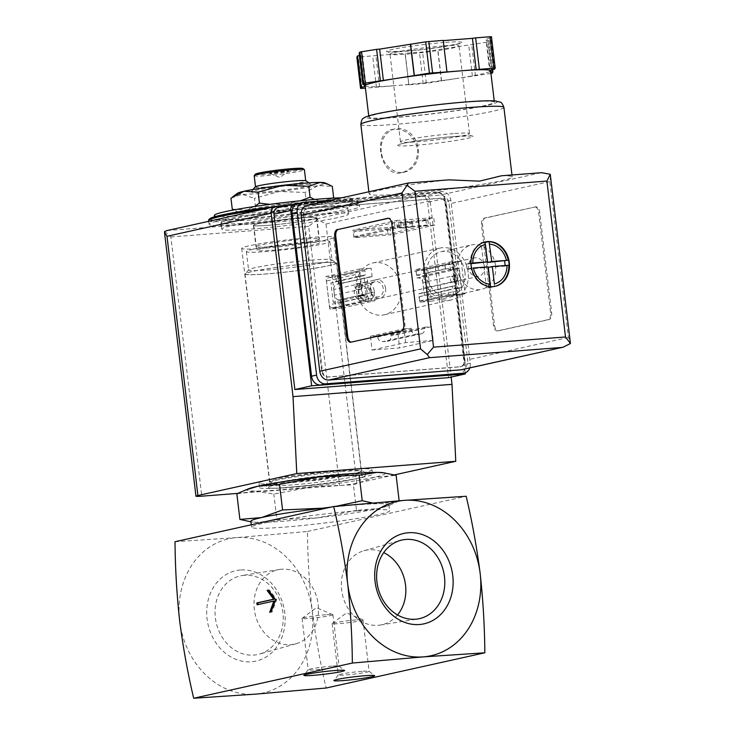 <?xml version="1.0" encoding="UTF-8"?>
<svg xmlns="http://www.w3.org/2000/svg" width="735" height="735" viewBox="0 0 735 735"><rect width="100%" height="100%" fill="white"/><g stroke="black" fill="none" stroke-linecap="round" stroke-linejoin="round"><path stroke-width="0.55" stroke-dasharray="3.67 2.76" d="M269.791 204.358L285.226 204.082A44.229 2.848 173.2 0 0 246.308 210.035L254.742 206.462M314.488 199.442L322.325 201.215A44.229 2.848 173.2 0 0 285.226 204.082L300.459 200.765M333.616 197.375L320.506 204.302A44.229 2.848 173.2 0 0 327.093 202.281A44.229 2.848 173.2 0 0 322.325 201.215L332.349 198.174M232.269 209.126L246.308 210.035A44.229 2.848 173.2 0 0 239.803 212.691A44.229 2.848 173.2 0 0 244.489 213.122L236.56 211.303L232.269 209.126M320.506 204.302L306.458 203.393L281.588 210.256A44.229 2.848 173.2 0 0 320.506 204.302M255.78 209.273L244.489 213.122A44.229 2.848 173.2 0 0 281.588 210.256L255.78 209.273L254.475 198.321L279.346 191.468L305.154 192.441L318.264 185.514L332.312 186.414M304.906 242.881A31.596 2.04 173.2 0 0 272.887 246.629A31.596 2.04 173.2 0 0 256.736 250.35A31.596 2.04 173.2 0 0 288.35 248.632A31.596 2.04 173.2 0 0 319.486 242.872A31.596 2.04 173.2 0 0 304.906 242.881M268.321 225.296A31.596 2.04 -6.8 0 1 253.75 225.305A31.596 2.04 -6.8 0 1 269.901 221.584A31.596 2.04 -6.8 0 1 301.92 217.836A31.596 2.04 -6.8 0 1 316.5 217.826A31.596 2.04 -6.8 0 1 300.349 221.557A31.596 2.04 -6.8 0 1 268.321 225.296M249.036 488.646A69.513 4.483 173.2 0 0 254.99 491.09A69.513 4.483 173.2 0 0 313.285 486.579L353.443 484.815L374.437 477.226L396.119 475.352M236.854 493.828L254.99 491.09L273.815 494.058L313.285 486.579A69.513 4.483 173.2 0 0 374.437 477.226A69.513 4.483 173.2 0 0 382.999 472.669M310.455 241.659A42.024 2.71 173.2 0 0 267.862 246.629A42.024 2.71 173.2 0 0 246.381 251.59A42.024 2.71 173.2 0 0 288.432 249.303A42.024 2.71 173.2 0 0 329.84 241.64A42.024 2.71 173.2 0 0 310.455 241.659M312.641 260.025A42.024 2.71 173.2 0 0 248.641 269.773A42.024 2.71 173.2 0 0 248.577 269.956A42.024 2.71 173.2 0 0 290.619 267.678A42.024 2.71 173.2 0 0 332.027 260.006A42.024 2.71 173.2 0 0 331.917 259.841A42.024 2.71 173.2 0 0 312.641 260.025M314.966 263.148A45.598 2.94 173.2 0 0 245.518 273.723A45.598 2.94 173.2 0 0 291.069 271.445A45.598 2.94 173.2 0 0 335.886 262.955A45.598 2.94 173.2 0 0 314.966 263.148M315.214 263.093A46.066 2.968 173.2 0 0 268.523 268.551A46.066 2.968 173.2 0 0 244.985 273.98A46.066 2.968 173.2 0 0 291.078 271.481A46.066 2.968 173.2 0 0 336.465 263.075A46.066 2.968 173.2 0 0 315.214 263.093M340.378 474.103A46.066 2.968 173.2 0 0 293.688 479.56A46.066 2.968 173.2 0 0 270.14 484.999A46.066 2.968 173.2 0 0 316.234 482.491A46.066 2.968 173.2 0 0 361.629 474.084A46.066 2.968 173.2 0 0 340.378 474.103M341.821 476.041A48.28 3.115 173.2 0 0 268.247 487.287A48.28 3.115 173.2 0 0 338.376 481.875A48.28 3.115 173.2 0 0 341.821 476.041M372.526 502.997L381.033 503.686L399.151 500.774M399.169 500.948L390.671 504.679L378.176 508.537L356.493 510.412L353.443 484.815M331.072 507.086L336.152 506.277M356.493 510.412L317.024 517.89L276.865 519.654L273.815 494.058M276.865 519.654L258.729 522.392L253.024 522.098A69.513 4.483 173.2 0 0 258.729 522.392A69.513 4.483 173.2 0 0 317.024 517.89A69.513 4.483 173.2 0 0 378.176 508.537A69.513 4.483 173.2 0 0 386.996 506.13A69.513 4.483 173.2 0 0 388.898 504.807A69.513 4.483 173.2 0 0 381.033 503.686A69.513 4.483 173.2 0 0 356.842 504.844A69.513 4.483 173.2 0 0 329.528 507.426M281.744 569.212A38.091 31.945 77.5 0 0 279.502 569.478A38.091 31.945 77.5 0 0 255.063 613.872A38.091 31.945 77.5 0 0 295.985 643.759A38.091 31.945 77.5 0 0 317.704 601.349A38.091 31.945 77.5 0 0 281.744 569.212M397.525 614.956A38.091 31.945 -102.5 0 1 380.344 625.035A38.091 31.945 -102.5 0 1 378.102 625.31A38.091 31.945 -102.5 0 1 342.142 593.173A38.091 31.945 -102.5 0 1 363.862 550.763A38.091 31.945 -102.5 0 1 383.698 552.628M244.387 575.284A40.269 33.773 77.5 0 0 242.017 575.569A40.269 33.773 77.5 0 0 216.173 622.499A40.269 33.773 77.5 0 0 259.437 654.095A40.269 33.773 77.5 0 0 282.396 609.26A40.269 33.773 77.5 0 0 244.387 575.284M240.455 570.002A46.314 38.845 77.5 0 0 215.024 641.444A46.314 38.845 77.5 0 0 282.304 636.244A46.314 38.845 77.5 0 0 240.455 570.002M175.013 541.713L236.596 537.625A78.985 66.242 77.5 0 0 179.68 621.02A78.985 66.242 77.5 0 0 255.256 694.162A78.985 66.242 77.5 0 0 312.173 610.776A78.985 66.242 77.5 0 0 236.596 537.625L307.496 531.478C307.689 557.736 309.251 584.169 312.173 610.776C315.581 637.263 320.249 663.007 326.165 688.015M307.496 531.478L466.165 496.263M357.55 510.788A69.513 4.483 173.2 0 0 287.091 519.02A69.513 4.483 173.2 0 0 251.572 527.216A69.513 4.483 173.2 0 0 321.121 523.439A69.513 4.483 173.2 0 0 389.614 510.761A69.513 4.483 173.2 0 0 357.55 510.788M250.856 521.271A69.513 4.483 173.2 0 0 253.024 522.098M214.39 215.392A69.513 4.483 173.2 0 0 283.94 211.616A69.513 4.483 173.2 0 0 352.423 198.937A69.513 4.483 173.2 0 0 341.554 197.825M320.736 202.097A69.513 4.483 173.2 0 0 250.286 210.329A69.513 4.483 173.2 0 0 214.758 218.525A69.513 4.483 173.2 0 0 284.307 214.749A69.513 4.483 173.2 0 0 352.8 202.07A69.513 4.483 173.2 0 0 320.736 202.097M324.695 206.36A75.824 4.888 173.2 0 0 247.833 215.337A75.824 4.888 173.2 0 0 209.08 224.285A75.824 4.888 173.2 0 0 284.959 220.16A75.824 4.888 173.2 0 0 359.672 206.324A75.824 4.888 173.2 0 0 324.695 206.36M318.31 207.775A63.826 4.116 173.2 0 0 253.621 215.337A63.826 4.116 173.2 0 0 221.005 222.861A63.826 4.116 173.2 0 0 284.868 219.388A63.826 4.116 173.2 0 0 347.747 207.748A63.826 4.116 173.2 0 0 318.31 207.775A63.826 4.116 173.2 0 0 253.621 215.337A63.826 4.116 173.2 0 0 221.005 222.861A63.826 4.116 173.2 0 0 284.868 219.388A63.826 4.116 173.2 0 0 347.747 207.748A63.826 4.116 173.2 0 0 318.31 207.775M319.063 214.041A63.826 4.116 173.2 0 0 254.365 221.593A63.826 4.116 173.2 0 0 221.75 229.127A63.826 4.116 173.2 0 0 285.612 225.654A63.826 4.116 173.2 0 0 348.5 214.014A63.826 4.116 173.2 0 0 319.063 214.041A63.826 4.116 173.2 0 0 254.365 221.593A63.826 4.116 173.2 0 0 221.75 229.127A63.826 4.116 173.2 0 0 285.612 225.654A63.826 4.116 173.2 0 0 348.5 214.014A63.826 4.116 173.2 0 0 319.063 214.041M306.458 203.393L305.154 192.441M230.955 198.174L242.247 194.334L254.475 198.321M284.261 170.979A9.482 0.616 173.2 0 0 274.66 172.109A9.482 0.616 173.2 0 0 269.818 173.221A9.482 0.616 173.2 0 0 269.883 173.285A9.482 0.616 173.2 0 0 274.183 173.221A9.482 0.616 173.2 0 0 288.589 171.053A9.482 0.616 173.2 0 0 288.635 170.979A9.482 0.616 173.2 0 0 284.261 170.979M284.188 170.355A9.482 0.616 173.2 0 0 274.587 171.475A9.482 0.616 173.2 0 0 269.736 172.596A9.482 0.616 173.2 0 0 279.226 172.082A9.482 0.616 173.2 0 0 288.561 170.355A9.482 0.616 173.2 0 0 284.188 170.355M255.348 174.213A24.016 1.553 173.2 0 0 279.337 173.01A24.016 1.553 173.2 0 0 302.93 168.535M254.2 175.72A25.275 1.626 173.2 0 0 279.493 174.342A25.275 1.626 173.2 0 0 304.4 169.73M294.083 181.012A25.275 1.626 173.2 0 0 268.468 184.007A25.275 1.626 173.2 0 0 255.55 186.993A25.275 1.626 173.2 0 0 280.834 185.615A25.275 1.626 173.2 0 0 305.742 181.003A25.275 1.626 173.2 0 0 294.083 181.012M255.082 186.938A25.78 1.663 173.2 0 0 280.844 185.652A25.78 1.663 173.2 0 0 306.183 180.847M297.225 184.816A30.209 1.948 173.2 0 0 251.223 191.826A30.209 1.948 173.2 0 0 281.395 190.319A30.209 1.948 173.2 0 0 311.08 184.687A30.209 1.948 173.2 0 0 297.225 184.816M237.488 193.268A44.229 2.848 173.2 0 0 242.247 194.334A44.229 2.848 173.2 0 0 279.346 191.468A44.229 2.848 173.2 0 0 318.264 185.514A44.229 2.848 173.2 0 0 324.778 182.859M257.075 604.804L274.927 601M269.69 612.292L272.097 611.915L276.663 599.65L269.479 589.994L268.523 590.205M271.031 611.989L272.097 611.915M275.607 599.732L276.663 599.65M268.422 590.076L269.479 589.994M355.832 619.945A15.536 1.001 173.2 0 0 332.229 623.491A15.536 1.001 173.2 0 0 332.137 623.62A15.536 1.001 173.2 0 0 347.683 622.775A15.536 1.001 173.2 0 0 362.998 619.936A15.536 1.001 173.2 0 0 362.888 619.835A15.536 1.001 173.2 0 0 355.832 619.945M361.96 671.34A15.536 1.001 173.2 0 0 338.293 674.95A15.536 1.001 173.2 0 0 338.275 675.015A15.536 1.001 173.2 0 0 353.811 674.17A15.536 1.001 173.2 0 0 369.126 671.34A15.536 1.001 173.2 0 0 369.08 671.275A15.536 1.001 173.2 0 0 361.96 671.34M325.761 614.736A15.536 1.001 173.2 0 0 302.159 618.282A15.536 1.001 173.2 0 0 302.076 618.411A15.536 1.001 173.2 0 0 317.621 617.565A15.536 1.001 173.2 0 0 332.927 614.726A15.536 1.001 173.2 0 0 332.817 614.625A15.536 1.001 173.2 0 0 325.761 614.736M331.889 666.13A15.536 1.001 173.2 0 0 308.231 669.741A15.536 1.001 173.2 0 0 308.204 669.805A15.536 1.001 173.2 0 0 323.749 668.96A15.536 1.001 173.2 0 0 339.055 666.13A15.536 1.001 173.2 0 0 339.019 666.066A15.536 1.001 173.2 0 0 331.889 666.13M455.02 268.597L459.256 268.275L461.562 287.578L457.326 287.909L455.02 268.597L422.092 275.91L416.387 275.156L415.891 270.967L423.038 270.416A3.16 2.646 -102.5 0 1 426.07 273.337L428.9 297.133A3.16 2.646 -102.5 0 1 426.934 300.422A3.16 2.646 -102.5 0 1 426.631 300.468L419.474 301.019L418.968 296.765L424.398 295.213L422.092 275.91M359.626 275.974L363.871 275.643L366.177 294.956L361.932 295.277L359.626 275.974L355.758 276.829L359.994 276.507L365.424 274.899L364.918 270.7L335.867 277.15L336.364 281.34L330.943 282.947L333.249 302.26L338.945 302.949L339.451 307.202L332.293 307.754A3.16 2.646 -102.5 0 1 329.271 304.832L326.441 281.036A3.16 2.646 -102.5 0 1 328.398 277.747A3.16 2.646 -102.5 0 1 328.71 277.701L335.867 277.15M385.618 288.469A9.482 7.947 77.5 0 0 372.728 281.257A9.482 7.947 77.5 0 0 374.666 297.528A9.482 7.947 77.5 0 0 385.618 288.469M297.583 203.641L438.382 192.763A6.321 5.301 -102.5 0 1 444.436 198.615L465.209 372.829M353.958 231.516L394.447 222.53L427.834 219.949L387.345 228.934L353.958 231.516L354.555 236.523L395.044 227.538L428.431 224.965L387.942 233.941L354.555 236.523M387.345 228.934L387.942 233.941M286.926 205.635L424.086 195.032A6.321 5.301 -102.5 0 1 430.131 200.885L451.143 377.092M167.167 230.542L316.574 218.892L325.982 224L356.888 483.226L394.456 474.893M237.736 493.405L339.57 485.532A12.642 0.818 -6.8 0 0 356.888 483.226M317.437 219.59L308.654 226.306L339.57 485.532M164.668 231.396L170.869 236.955L201.785 496.18M284.041 481.544A56.871 3.666 173.2 0 0 259.565 487.525A56.871 3.666 173.2 0 0 316.473 484.438A56.871 3.666 173.2 0 0 372.507 474.057A56.871 3.666 173.2 0 0 347.306 474.001M277.876 207.637A6.321 5.301 -102.5 0 1 278.501 207.546L421.587 196.493A6.321 5.301 -102.5 0 1 427.632 202.345L448.543 377.661M427.834 219.949L428.431 224.965M425.914 219.783L426.511 224.791M394.447 222.53L395.044 227.538M400.731 221.731L401.328 226.738M399.675 222.971L411.94 221.75L405.343 222.971L399.675 222.971M400.272 227.979L412.537 226.757L405.94 227.979L400.272 227.979M454.625 279.144A2.848 1.534 85.6 0 1 455.921 275.974A2.848 1.534 85.6 0 1 457.666 278.694A2.848 1.534 85.6 0 1 456.352 281.652A2.848 1.534 85.6 0 1 454.625 279.144M455.682 294.018A3.16 2.646 -102.5 0 0 455.994 293.972A3.16 2.646 -102.5 0 0 457.96 290.683L457.685 288.442L453.449 288.772L448.019 290.316L448.525 294.57L455.682 294.018L426.631 300.468M459.256 268.275L455.388 269.129L455.121 266.888L426.07 273.337M461.562 287.578L457.685 288.442M448.525 294.57L419.474 301.019M448.019 290.316L418.968 296.765M457.326 287.909L424.398 295.213M453.412 278.804A2.848 1.534 -94.4 0 0 451.676 276.305A2.848 1.534 -94.4 0 0 450.39 279.475A2.848 1.534 -94.4 0 0 452.117 281.974A2.848 1.534 -94.4 0 0 453.412 278.804M455.121 266.888A3.16 2.646 -102.5 0 0 452.098 263.966L444.941 264.517L445.438 268.716L451.143 269.46L455.388 269.129M445.438 268.716L416.387 275.156M444.941 264.517L415.891 270.967M365.424 274.899L336.364 281.34M363.871 275.643L330.943 282.947M359.231 286.521A2.848 1.534 85.6 0 1 360.527 283.352A2.848 1.534 85.6 0 1 362.281 286.062A2.848 1.534 85.6 0 1 360.968 289.02A2.848 1.534 85.6 0 1 359.231 286.521M366.177 294.956L333.249 302.26M358.331 298.382A3.16 2.646 -102.5 0 0 361.354 301.313L368.501 300.753L367.996 296.499L362.3 295.81L358.055 296.141L358.331 298.382L329.271 304.832M367.996 296.499L338.945 302.949M368.501 300.753L339.451 307.202M358.019 286.172A2.848 1.534 -94.4 0 0 356.291 283.673A2.848 1.534 -94.4 0 0 354.996 286.843A2.848 1.534 -94.4 0 0 356.723 289.351A2.848 1.534 -94.4 0 0 358.019 286.172M364.918 270.7L357.77 271.252A3.16 2.646 -102.5 0 0 357.458 271.298A3.16 2.646 -102.5 0 0 355.492 274.587L355.758 276.829M361.932 295.277L358.055 296.141M367.39 292.31A7.773 6.514 77.5 0 0 359.185 285.226A7.773 6.514 77.5 0 0 354.509 294.221A7.773 6.514 77.5 0 0 362.557 300.394A7.773 6.514 77.5 0 0 367.39 292.31M383.275 288.781A7.773 6.514 77.5 0 0 375.08 281.698A7.773 6.514 77.5 0 0 370.403 290.702A7.773 6.514 77.5 0 0 378.442 296.866A7.773 6.514 77.5 0 0 383.275 288.781M302.094 217.799A31.908 2.058 173.2 0 0 269.745 221.584A31.908 2.058 173.2 0 0 253.437 225.342A31.908 2.058 173.2 0 0 285.364 223.615A31.908 2.058 173.2 0 0 316.813 217.79A31.908 2.058 173.2 0 0 302.094 217.799M304.63 239.095A31.908 2.058 173.2 0 0 272.281 242.872A31.908 2.058 173.2 0 0 255.973 246.638A31.908 2.058 173.2 0 0 287.909 244.902A31.908 2.058 173.2 0 0 319.348 239.077A31.908 2.058 173.2 0 0 304.63 239.095M312.274 237.396A46.287 2.986 173.2 0 0 265.353 242.881A46.287 2.986 173.2 0 0 241.705 248.338A46.287 2.986 173.2 0 0 288.019 245.821A46.287 2.986 173.2 0 0 333.626 237.377A46.287 2.986 173.2 0 0 312.274 237.396M340.121 470.951A46.287 2.986 173.2 0 0 293.21 476.427A46.287 2.986 173.2 0 0 269.552 481.894A46.287 2.986 173.2 0 0 315.866 479.376A46.287 2.986 173.2 0 0 361.473 470.933A46.287 2.986 173.2 0 0 340.121 470.951M345.753 469.702A56.871 3.666 173.2 0 0 288.102 476.436A56.871 3.666 173.2 0 0 259.042 483.143A56.871 3.666 173.2 0 0 315.949 480.056A56.871 3.666 173.2 0 0 371.983 469.674A56.871 3.666 173.2 0 0 345.753 469.702M494.848 286.384A22.748 19.082 -102.5 0 1 494.536 286.457A22.748 19.082 -102.5 0 1 494.398 286.485L494.683 286.42A22.748 19.082 -102.5 0 1 492.579 286.723A22.748 19.082 -102.5 0 1 490.438 286.751L490.162 286.815A22.748 19.082 -102.5 0 1 470.951 268.211L471.227 268.156A22.748 19.082 -102.5 0 1 470.813 265.657A22.748 19.082 -102.5 0 1 470.63 263.139L470.354 263.204A22.748 19.082 -102.5 0 1 484.677 242.035A22.748 19.082 -102.5 0 1 484.815 242.008L485.1 241.944A22.748 19.082 -102.5 0 1 485.128 241.934M494.379 283.903L494.398 286.485M490.162 286.815L490.144 284.224M473.368 267.99L470.951 268.211M470.354 263.204L472.77 262.983M485.403 244.47L484.815 242.008M495.528 265.693A22.748 19.082 77.5 0 0 471.521 244.957A22.748 19.082 77.5 0 0 457.822 271.298A22.748 19.082 77.5 0 0 481.379 289.369A22.748 19.082 77.5 0 0 495.528 265.693M464.952 272.474A22.748 19.082 77.5 0 0 440.945 251.737A22.748 19.082 77.5 0 0 427.246 278.078A22.748 19.082 77.5 0 0 450.803 296.159A22.748 19.082 77.5 0 0 464.952 272.474M501.435 175.784L502.271 175.757A72.039 4.649 -6.8 0 1 512.194 176.915A72.039 4.649 -6.8 0 1 441.22 190.062A72.039 4.649 -6.8 0 1 369.135 193.976A72.039 4.649 -6.8 0 1 447.266 180.001L448.883 179.845M417.645 149.214C417.756 161.498 412.565 169.298 402.073 172.633C380.215 178.835 371.506 132.769 392.49 129.461C405.288 128.386 413.676 134.974 417.645 149.214M307.065 205.478A9.482 7.947 -102.5 0 1 307.993 205.341L439.953 195.142A9.482 7.947 -102.5 0 1 449.021 203.926L467.616 359.838A9.482 7.947 -102.5 0 1 461.718 369.705M535.595 206.884L485.192 218.075A6.321 3.418 -94.4 0 0 482.583 225.075L494.526 325.265A6.321 3.418 -94.4 0 0 498.376 330.814A6.321 3.418 -94.4 0 0 498.633 330.778L549.036 319.596A6.321 3.418 -94.4 0 0 551.645 312.586L539.701 212.406A6.321 3.418 -94.4 0 0 535.852 206.847A6.321 3.418 -94.4 0 0 535.595 206.884L484.135 218.157A6.321 3.418 -94.4 0 0 481.526 225.158L493.47 325.348A6.321 3.418 -94.4 0 0 497.319 330.897A6.321 3.418 -94.4 0 0 497.577 330.86L547.97 319.679A6.321 3.418 -94.4 0 0 550.588 312.669L538.645 212.488A6.321 3.418 -94.4 0 0 534.795 206.93A6.321 3.418 -94.4 0 0 534.538 206.967M490.952 73.463L456.977 78.434A63.192 4.079 173.2 0 0 490.576 70.973L489.859 72.195L490.796 72.122M365.139 85.729A63.192 4.079 173.2 0 0 394.291 85.701L365.433 88.172M408.972 84.571L394.291 85.701A63.192 4.079 173.2 0 0 456.977 78.434L426.337 83.349L408.825 84.819L405.242 53.26L356.842 57.137M408.568 182.969L447.266 180.001M298.024 203.531A9.482 7.947 -102.5 0 1 298.961 203.393L436.746 192.745A9.482 7.947 -102.5 0 1 445.814 201.519L465.227 364.321A9.482 7.947 -102.5 0 1 459.329 374.188M330.888 200.196L441.781 191.624A9.482 7.947 -102.5 0 1 450.849 200.407L470.262 363.2A9.482 7.947 -102.5 0 1 469.784 367.913M307.699 208.621L439.649 198.422A6.321 5.301 -102.5 0 1 445.704 204.275L464.29 360.187A6.321 5.301 -102.5 0 1 460.358 366.765A6.321 5.301 -102.5 0 1 459.742 366.857L327.782 377.055A6.321 5.301 -102.5 0 1 321.737 371.203L303.142 215.291A6.321 5.301 -102.5 0 1 307.074 208.712A6.321 5.301 -102.5 0 1 307.699 208.621L440.329 198.275A6.321 5.301 -102.5 0 1 446.375 204.128L464.961 360.04A6.321 5.301 -102.5 0 1 461.029 366.618A6.321 5.301 -102.5 0 1 460.413 366.71L328.453 376.908A6.321 5.301 -102.5 0 1 322.408 371.056L303.812 215.144A6.321 5.301 -102.5 0 1 307.744 208.565A6.321 5.301 -102.5 0 1 308.369 208.474M390.055 227.317L390.956 234.832L353.857 237.699L352.965 230.184L390.055 227.317L433.733 217.624L434.633 225.14L390.956 234.832M397.984 334.131L399.629 347.903L372.066 350.035L370.422 336.262L377.579 335.711L377.726 336.961A5.053 4.235 -102.5 0 0 382.567 341.637L387.336 341.27A5.053 4.235 -102.5 0 0 387.832 341.196A5.053 4.235 -102.5 0 0 390.974 335.932L390.827 334.682L397.984 334.131L431.583 326.68L433.227 340.452L399.629 347.903M415.955 269.552L427.614 268.652L431.491 301.212L419.832 302.113L418.831 293.66L419.887 293.577A5.053 4.235 -102.5 0 0 420.383 293.504A5.053 4.235 -102.5 0 0 423.525 288.239L422.855 282.598A5.053 4.235 -102.5 0 0 418.022 277.922L416.956 278.005L415.955 269.552L449.554 262.092L461.212 261.191L427.614 268.652M337.521 275.607L338.532 284.068L337.466 284.142A5.053 4.235 -102.5 0 0 336.97 284.215A5.053 4.235 -102.5 0 0 333.828 289.48L334.498 295.121A5.053 4.235 -102.5 0 0 339.331 299.797L340.397 299.715L341.408 308.167L329.749 309.067L325.862 276.516L337.521 275.607L371.12 268.156L372.13 276.608L338.532 284.068M400.933 287.137A26.543 22.261 77.5 0 0 372.93 262.946A26.543 22.261 77.5 0 0 356.953 293.678A26.543 22.261 77.5 0 0 384.423 314.773A26.543 22.261 77.5 0 0 400.933 287.137M550.671 175.959L549.817 181.554L568.412 337.466L570.479 342.051M465.227 102.229A63.192 4.079 173.2 0 0 401.181 109.708A63.192 4.079 173.2 0 0 368.887 117.159A63.192 4.079 173.2 0 0 432.116 113.732A63.192 4.079 173.2 0 0 494.379 102.202A63.192 4.079 173.2 0 0 465.227 102.229M468.131 272.226A26.543 22.261 77.5 0 0 440.127 248.044A26.543 22.261 77.5 0 0 424.15 278.767A26.543 22.261 77.5 0 0 451.621 299.862A26.543 22.261 77.5 0 0 468.131 272.226M372.13 276.608L337.466 284.142M340.397 299.715L372.93 292.346A5.053 4.235 -102.5 0 1 368.097 287.661L367.426 282.029A5.053 4.235 -102.5 0 1 370.569 276.764A5.053 4.235 -102.5 0 1 371.065 276.691M373.996 292.264L375.006 300.716L341.408 308.167M375.006 300.716L363.347 301.616L329.749 309.067M363.347 301.616L359.461 269.056L325.862 276.516M359.461 269.056L371.12 268.156M461.212 261.191L465.09 293.752L431.491 301.212M465.09 293.752L453.431 294.652L419.832 302.113M453.431 294.652L452.429 286.2L418.831 293.66M452.429 286.2L419.887 293.577M416.956 278.005L451.621 270.462A5.053 4.235 -102.5 0 1 456.453 275.147L457.124 280.779A5.053 4.235 -102.5 0 1 453.982 286.044A5.053 4.235 -102.5 0 1 453.486 286.117M450.555 270.544L449.554 262.092M433.227 340.452L405.665 342.583L372.066 350.035M405.665 342.583L404.02 328.802L370.422 336.262M404.02 328.802L411.177 328.251L377.579 335.711M411.177 328.251L411.324 329.5L377.726 336.961M390.827 334.682L424.426 327.231L424.573 328.481A5.053 4.235 -102.5 0 1 421.431 333.745A5.053 4.235 -102.5 0 1 420.935 333.819L416.166 334.186A5.053 4.235 -102.5 0 1 411.324 329.5M424.426 327.231L431.583 326.68M434.633 225.14L397.534 228.006L353.857 237.699M397.534 228.006L396.643 220.491L352.965 230.184M396.643 220.491L433.733 217.624M492.615 69.549L489.17 40.655L488.463 41.849L486.781 42.226L422.607 52.038L405.242 53.26M489.859 72.195L486.129 40.884L489.17 40.655M491.302 69.751L487.562 38.441L486.129 40.884M494.49 69.265L490.759 37.954L487.562 38.441M491.467 36.759L490.759 37.954M446.797 71.929L443.242 40.609M365.911 84.305L362.18 52.993L359.139 53.232M364.192 84.433L360.738 55.437L362.18 52.993M359.424 55.639L360.738 55.437M376.412 87.327L372.673 56.016M379.6 86.84L375.87 55.529M408.825 84.819L405.086 53.517M441.423 81.043L437.692 49.732M441.57 80.786L437.839 49.475M472.384 76.072L468.654 44.761M475.426 75.834L471.695 44.532M455.507 136.388A37.917 2.444 173.2 0 0 397.736 145.227A37.917 2.444 173.2 0 0 452.806 140.973A37.917 2.444 173.2 0 0 455.507 136.388M351.091 342.133A6.321 3.418 -94.4 0 0 351.578 342.161A6.321 3.418 -94.4 0 0 351.844 342.124L402.238 330.943A6.321 3.418 -94.4 0 0 404.856 323.933L392.903 223.743A6.321 3.418 -94.4 0 0 389.063 218.194A6.321 3.418 -94.4 0 0 388.797 218.231L388.484 218.304M381.226 151.924A22.114 18.55 -102.5 0 1 394.98 128.901A22.114 18.55 -102.5 0 1 418.316 149.058A22.114 18.55 -102.5 0 1 404.562 172.082A22.114 18.55 -102.5 0 1 381.226 151.924M484.402 266.548A9.482 7.947 77.5 0 0 474.397 257.911A9.482 7.947 77.5 0 0 468.691 268.891A9.482 7.947 77.5 0 0 478.503 276.415A9.482 7.947 77.5 0 0 484.402 266.548M371.561 291.354A7.543 6.321 77.5 0 0 361.308 285.612A7.543 6.321 77.5 0 0 362.851 298.557A7.543 6.321 77.5 0 0 371.561 291.354M374.216 290.996A9.482 7.947 77.5 0 0 364.211 282.359A9.482 7.947 77.5 0 0 358.505 293.338A9.482 7.947 77.5 0 0 368.318 300.863A9.482 7.947 77.5 0 0 374.216 290.996M485.1 241.944L489.335 241.613M508.546 260.218L509.144 265.225M494.683 286.42L490.438 286.751M471.227 268.156L470.63 263.139M505.166 265.528L505.239 266.107L509.263 265.216M505.239 266.107L488.279 267.421M490.567 286.659L490.668 287.458L494.701 286.558M490.668 287.458L486.423 287.78L490.456 286.889M486.423 287.78L484.034 267.742L488.068 266.851M484.034 267.742L467.074 269.056L471.107 268.165M467.074 269.056L466.477 264.049L470.51 263.148M466.477 264.049L470.988 263.7M483.437 262.735L481.048 242.697L485.082 241.806M481.048 242.697L484.953 242.403M488.784 241.594L489.317 241.475M209.944 219.425A74.566 4.805 173.2 0 0 321.829 209.934A74.566 4.805 173.2 0 0 323.428 201.5A74.566 4.805 173.2 0 0 291.997 204.505M208.639 220.528A75.824 4.888 173.2 0 0 284.509 216.402A75.824 4.888 173.2 0 0 359.222 202.566A75.824 4.888 173.2 0 0 324.245 202.603A75.824 4.888 173.2 0 0 262.652 209.356M316.574 218.892L424.086 195.032M168.186 230.358L275.698 206.498M325.982 224L430.131 200.885M170.869 236.955L308.654 226.306M438.382 192.763L421.587 196.493M444.436 198.615L427.632 202.345M295.305 203.825L278.501 207.546M457.96 290.683L428.9 297.133M452.098 263.966L423.038 270.416M361.354 301.313L332.293 307.754M355.492 274.587L326.441 281.036M357.77 271.252L328.71 277.701M360.848 124.472A72.039 4.649 173.2 0 0 432.933 120.558A72.039 4.649 173.2 0 0 503.907 107.411M568.412 337.466L467.616 359.838M549.817 181.554L449.021 203.926M502.271 175.757L540.749 172.78L439.953 195.142M441.781 191.624L436.746 192.745M450.849 200.407L445.814 201.519M470.262 363.2L465.227 364.321M303.996 202.272L298.961 203.393M440.329 198.275L439.649 198.422M446.375 204.128L445.704 204.275M464.961 360.04L464.29 360.187M460.413 366.71L459.742 366.857M328.453 376.908L327.782 377.055M322.408 371.056L321.737 371.203M303.812 215.144L303.142 215.291M408.789 182.978L307.993 205.341M466.578 101.926A65.718 4.235 173.2 0 0 366.434 117.251A65.718 4.235 173.2 0 0 461.892 109.873A65.718 4.235 173.2 0 0 466.578 101.926M367.426 282.029L333.828 289.48M368.097 287.661L334.498 295.121M372.93 292.346L339.331 299.797M457.124 280.779L423.525 288.239M456.453 275.147L422.855 282.598M451.621 270.462L418.022 277.922M416.166 334.186L382.567 341.637M420.935 333.819L387.336 341.27M424.573 328.481L390.974 335.932M492.193 73.16L488.463 41.849M362.024 88.439L358.294 57.128M423.204 83.707L419.474 52.405M426.337 83.349L422.607 52.038M490.511 73.528L486.781 42.226M453.458 133.632A34.756 2.242 173.2 0 0 418.233 137.748A34.756 2.242 173.2 0 0 400.465 141.846A34.756 2.242 173.2 0 0 435.239 139.962A34.756 2.242 173.2 0 0 469.49 133.614A34.756 2.242 173.2 0 0 453.458 133.632M443.003 45.974A34.756 2.242 173.2 0 0 407.778 50.09A34.756 2.242 173.2 0 0 390.019 54.188A34.756 2.242 173.2 0 0 424.793 52.295A34.756 2.242 173.2 0 0 459.035 45.956A34.756 2.242 173.2 0 0 443.003 45.974M444.308 42.465A37.917 2.444 173.2 0 0 386.536 51.303A37.917 2.444 173.2 0 0 441.606 47.049A37.917 2.444 173.2 0 0 444.308 42.465M351.844 342.124L350.779 342.207M402.238 330.943L401.181 331.016M404.856 323.933L403.791 324.016M392.903 223.743L391.847 223.826M388.797 218.231L388.264 218.277M481.526 225.158L482.583 225.075M484.135 218.157L485.192 218.075M493.47 325.348L494.526 325.265M497.577 330.86L498.633 330.778M547.97 319.679L549.036 319.596M550.588 312.669L551.645 312.586M538.645 212.488L539.701 212.406M327.093 202.281L331.825 198.762M239.803 212.691L236.56 211.312M253.75 225.305L256.736 250.35M316.5 217.826L319.486 242.872M246.381 251.59L248.577 269.956M329.84 241.64L332.027 260.006M248.641 269.773L245.518 273.723M331.917 259.841L335.886 262.955M244.985 273.98L270.14 484.999L269.139 483.529L280.899 483.621L318.117 480.185L352.607 474.939L362.263 472.421L361.629 474.084L336.465 263.075M341.389 471.64C352.708 470.758 360.021 470.602 363.329 471.181L365.497 472.32L365.81 474.883L364.551 476.207C360.352 478.687 338.229 482.215 316.225 484.861L280.21 488.086C273.723 488.435 269.506 488.288 267.549 487.654L265.748 485.504L267.2 482.886C269.515 481.627 275.349 480.203 284.693 478.623C302.783 475.582 321.673 473.257 341.389 471.64M279.502 569.478L242.017 575.569M295.985 643.759L259.437 654.095M380.344 625.035L417.829 618.953M363.862 550.763L400.41 540.418M386.996 506.13L390.671 504.688M251.278 524.79L251.572 527.216M388.898 504.807L389.614 510.761M214.556 216.779L214.758 218.525M352.423 198.937L352.8 202.07M292.025 204.505L323.483 201.491C339.276 200.278 349.897 199.957 355.354 200.517L357.724 200.995L359.222 202.566L359.672 206.324M208.731 221.318L209.08 224.285M221.005 222.861L221.75 229.127L221.005 222.861M347.747 207.748L348.5 214.014L347.747 207.748M269.883 173.285L279.87 177.521L288.589 171.053M269.736 172.596L269.818 173.221M288.561 170.355L288.635 170.979M253.051 189.511L251.223 191.826M308.764 182.868L311.08 184.687M362.888 619.835L346.507 612.889L332.229 623.491M332.137 623.62L338.275 675.015M362.998 619.936L369.126 671.34M338.293 674.95L333.929 680.472M369.08 671.275L374.629 675.621M332.817 614.625L316.445 607.68L302.159 618.282M302.076 618.411L308.204 669.805M332.927 614.726L339.055 666.13M308.231 669.741L303.867 675.263M339.019 666.066L344.568 670.412M398.636 223.33L399.234 228.346M411.94 221.75L412.537 226.757M455.994 293.972L426.934 300.422M357.458 271.298L328.398 277.747M356.723 289.351L360.968 289.02M356.291 283.673L360.527 283.352M452.117 281.974L456.352 281.652M451.676 276.305L455.921 275.974M362.557 300.394L378.442 296.866M359.185 285.226L375.08 281.698M253.437 225.342L255.973 246.638M316.813 217.79L319.348 239.077M241.705 248.338L269.552 481.894M333.626 237.377L361.473 470.933M259.042 483.143L259.565 487.525M371.983 469.674L372.507 474.057M494.536 286.457L495.151 286.319M484.677 242.035L485.302 241.898M450.803 296.159L481.379 289.369M440.945 251.737L471.521 244.957M368.878 191.771L369.135 193.976M511.964 174.976L512.194 176.915M461.029 366.618L460.358 366.765M307.744 208.565L307.074 208.712M368.731 115.864L368.887 117.159M494.223 100.906L494.379 102.202M384.423 314.773L451.621 299.862M372.93 262.946L440.127 248.044M370.569 276.764L336.97 284.215M453.982 286.044L420.383 293.504M421.431 333.745L387.832 341.196M455.378 136.407L471.282 135.966L469.49 133.614L459.035 45.956L460.229 43.255L442.617 46.884L414.292 50.485L388.218 51.836L390.019 54.188L400.465 141.846L399.28 144.556C400.511 143.16 434.458 137.822 455.378 136.407M351.578 342.161L350.521 342.244M389.063 218.194L387.997 218.277M497.319 330.897L498.376 330.814M534.795 206.93L535.852 206.847M402.073 172.642L404.562 172.082M392.49 129.452L394.98 128.901M368.318 300.863L478.503 276.415M364.211 282.359L474.397 257.911"/><path stroke-width="1.1" d="M484.834 652.799L326.165 688.015L255.256 694.162L193.682 698.25L352.35 663.043L423.25 656.888L484.834 652.799C484.641 626.542 483.079 600.109 480.166 573.502A78.985 66.242 77.5 0 0 404.59 500.351A78.985 66.242 77.5 0 0 347.673 583.737C350.595 610.335 352.148 636.767 352.35 663.043M333.681 506.507C339.598 531.497 344.265 557.24 347.673 583.737A78.985 66.242 77.5 0 0 423.25 656.888A78.985 66.242 77.5 0 0 480.166 573.502C476.749 547.015 472.081 521.271 466.165 496.263L404.59 500.351L333.681 506.507L175.013 541.713C175.206 567.98 176.767 594.422 179.68 621.02C183.098 647.507 187.756 673.251 193.682 698.25M256.846 602.93L257.075 604.804L273.87 601.083L269.69 612.292L271.031 611.989L275.607 599.732L268.422 590.076L267.081 590.38L273.65 599.2L256.846 602.93L257.911 602.847L258.114 604.574M254.742 206.462L259.427 203.108L269.791 204.358M300.459 200.765L310.096 197.228L314.488 199.442M332.349 198.174L333.616 197.375L332.312 186.414L328.012 184.237L320.083 182.427L308.792 186.267L282.984 185.293L258.114 192.147L244.075 191.247L230.955 198.174L232.269 209.126M399.151 500.774L396.119 475.352L382.999 472.669A69.513 4.483 173.2 0 0 377.303 472.375L359.167 475.122L319.008 476.886L279.53 484.356L257.856 486.239L245.352 490.098L236.854 493.828L239.904 519.424L261.587 517.541L282.58 509.952L279.53 484.356M384.883 472.936L377.303 472.375A69.513 4.483 173.2 0 0 319.008 476.886A69.513 4.483 173.2 0 0 257.856 486.239A69.513 4.483 173.2 0 0 249.036 488.646L245.352 490.089M336.152 506.277L362.217 500.719L359.167 475.122M362.217 500.719L372.526 502.997M282.58 509.952L322.738 508.188L331.072 507.086M250.92 521.804L239.904 519.424M383.698 552.628A38.091 31.945 -102.5 0 1 397.525 614.956M415.459 619.228A40.269 33.773 -102.5 0 1 376.936 581.945A40.269 33.773 -102.5 0 1 400.41 540.418A40.269 33.773 -102.5 0 1 443.674 572.014A40.269 33.773 -102.5 0 1 417.829 618.953A40.269 33.773 -102.5 0 1 415.459 619.228M375.08 581.624A46.314 38.845 -102.5 0 1 428.597 537.377A46.314 38.845 -102.5 0 1 438.078 616.867A46.314 38.845 -102.5 0 1 375.08 581.624M335.142 670.504A20.534 1.323 173.2 0 0 303.867 675.263A20.534 1.323 173.2 0 0 324.383 674.234A20.534 1.323 173.2 0 0 344.568 670.412A20.534 1.323 173.2 0 0 335.142 670.504M365.203 675.704A20.534 1.323 173.2 0 0 333.929 680.472A20.534 1.323 173.2 0 0 354.445 679.443A20.534 1.323 173.2 0 0 374.629 675.621A20.534 1.323 173.2 0 0 365.203 675.704M329.528 507.426A69.513 4.483 173.2 0 0 322.738 508.188A69.513 4.483 173.2 0 0 261.587 517.541A69.513 4.483 173.2 0 0 250.856 521.271L251.278 524.79M341.554 197.825A69.513 4.483 173.2 0 0 320.368 198.964A69.513 4.483 173.2 0 0 249.909 207.196A69.513 4.483 173.2 0 0 214.39 215.392L214.556 216.779M310.096 197.228L308.792 186.267M259.427 203.108L258.114 192.147M305.705 180.681L304.4 169.73A25.275 1.626 173.2 0 0 304.336 169.638L302.93 168.535A24.016 1.553 173.2 0 0 291.914 168.646A24.016 1.553 173.2 0 0 255.348 174.213L254.246 175.61A25.275 1.626 173.2 0 0 254.2 175.72L255.504 186.662M304.336 169.638A25.275 1.626 173.2 0 0 292.741 169.748A25.275 1.626 173.2 0 0 254.246 175.61M308.764 182.868L306.183 180.847A25.78 1.663 173.2 0 0 294.349 180.957A25.78 1.663 173.2 0 0 255.082 186.938L253.051 189.511M328.012 184.237L324.778 182.859A44.229 2.848 173.2 0 0 320.083 182.427A44.229 2.848 173.2 0 0 282.984 185.293A44.229 2.848 173.2 0 0 244.075 191.247A44.229 2.848 173.2 0 0 237.488 193.268L232.756 196.778M273.87 601.083L274.927 601L270.811 612.044M267.081 590.38L268.137 590.297L274.706 599.117L257.911 602.847M273.65 599.2L274.706 599.117M465.209 372.829L465.338 373.94L311.658 385.811L290.748 210.495A6.321 5.301 -102.5 0 1 294.68 203.917A6.321 5.301 -102.5 0 1 295.305 203.825L297.583 203.641M237.736 493.405L201.785 496.18A12.642 0.818 -6.8 0 1 195.951 496.189A12.642 0.818 -6.8 0 1 197.908 495.509L296.784 473.57L293.026 396.634L271.151 213.168A6.321 5.301 -102.5 0 1 275.083 206.59A6.321 5.301 -102.5 0 1 275.698 206.498L286.926 205.635M394.456 474.893L455.773 461.286L452.007 384.35L451.143 377.092M271.151 213.168L166.992 236.284L164.484 232.352L164.668 231.396L167.167 230.542M347.306 474.001A56.871 3.666 173.2 0 0 346.277 474.084A56.871 3.666 173.2 0 0 284.041 481.544M296.784 473.57L455.773 461.286M293.026 396.634L452.007 384.35M465.338 373.94L448.543 377.661L294.854 389.541L273.953 214.216A6.321 5.301 -102.5 0 1 277.876 207.637L294.68 203.917M311.658 385.811L294.854 389.541M509.3 262.634A22.748 19.082 77.5 0 0 485.302 241.898A22.748 19.082 77.5 0 0 471.604 268.238A22.748 19.082 77.5 0 0 495.151 286.319A22.748 19.082 77.5 0 0 509.3 262.634M485.128 241.934A22.748 19.082 -102.5 0 1 487.204 241.64A22.748 19.082 -102.5 0 1 489.335 241.613L489.06 241.677A22.748 19.082 -102.5 0 1 508.271 260.273L508.546 260.218A22.748 19.082 -102.5 0 1 508.969 262.707A22.748 19.082 -102.5 0 1 509.144 265.225L508.868 265.289A22.748 19.082 -102.5 0 1 494.848 286.384M507.012 265.39L492.312 266.52L494.379 283.903A20.222 16.96 77.5 0 0 507.012 265.39L508.868 265.289M490.144 284.224L488.068 266.851L473.368 267.99A20.222 16.96 77.5 0 0 490.144 284.224M472.77 262.983L487.47 261.844L485.403 244.47A20.222 16.96 77.5 0 0 472.77 262.983M489.06 241.677L491.715 261.513L508.271 260.273M448.883 179.845L479.468 181.15L501.435 175.784L541.75 172.679L550.258 174.305L546.904 181.058L565.5 336.97L570.433 343.502L563.111 347.205L460.781 369.843L328.83 380.041A9.482 7.947 -102.5 0 1 319.762 371.258L301.166 215.346A9.482 7.947 -102.5 0 1 307.065 205.478L408.458 182.987L448.883 179.854M494.223 100.906L490.631 70.762A63.192 4.079 173.2 0 0 461.488 70.79L495.197 68.061L494.49 69.265L491.302 69.751L490.64 70.863M446.797 71.929L461.488 70.79A63.192 4.079 173.2 0 0 398.793 78.066L429.433 73.151L446.797 71.929M383.385 80.427L398.793 78.066A63.192 4.079 173.2 0 0 365.194 85.526L365.911 84.305L362.869 84.534L363.577 83.34L383.385 80.427L379.646 49.116L425.703 41.84L443.214 40.37L446.944 71.672M490.796 72.122L492.9 71.966L492.193 73.16L490.952 73.463M365.433 88.172L360.573 88.439L361.28 87.235L364.468 86.748L365.194 85.526A63.192 4.079 173.2 0 0 365.139 85.729L368.731 115.864M356.842 57.119L360.573 88.439L356.842 57.119L357.55 55.924L359.424 55.639M546.904 181.058L414.953 191.247L407.061 185.376L408.458 182.987M540.749 172.78L541.75 172.679M337.337 229.495A6.321 3.418 -94.4 0 0 334.728 236.505L346.672 336.685A6.321 3.418 -94.4 0 0 350.521 342.244A6.321 3.418 -94.4 0 0 350.779 342.207L401.181 331.016A6.321 3.418 -94.4 0 0 403.791 324.016L391.847 223.826A6.321 3.418 -94.4 0 0 387.997 218.277A6.321 3.418 -94.4 0 0 387.74 218.313L338.403 229.412A6.321 3.418 -94.4 0 0 335.785 236.422L347.738 336.602A6.321 3.418 -94.4 0 0 351.091 342.133M469.784 367.913A9.482 7.947 -102.5 0 1 464.373 373.068L459.329 374.188A9.482 7.947 -102.5 0 1 458.401 374.326L320.616 384.975A9.482 7.947 -102.5 0 1 311.539 376.201L292.126 213.398A9.482 7.947 -102.5 0 1 298.024 203.531L303.068 202.41A9.482 7.947 -102.5 0 1 303.996 202.272L330.888 200.196M464.373 373.068A9.482 7.947 -102.5 0 1 463.436 373.215L325.651 383.854A9.482 7.947 -102.5 0 1 316.583 375.08L297.17 212.277A9.482 7.947 -102.5 0 1 303.068 202.41M563.111 347.205L461.718 369.705A9.482 7.947 -102.5 0 1 460.781 369.843M550.258 174.305L570.433 343.502M561.577 347.48L429.626 357.669L427.237 354.564L420.558 348.895L319.762 371.258M420.558 348.895L401.962 192.983L407.061 185.376M414.953 191.247L433.54 347.159L427.237 354.564M492.9 71.966L492.615 69.549M479.358 69.173L475.628 37.862L490.006 36.75L491.467 36.75L495.197 68.052M476.17 69.66L472.44 38.349L475.628 37.862M443.242 40.609L472.44 38.349M414.347 75.457L410.617 44.146M414.2 75.714L410.461 44.403M380.344 80.657L376.605 49.355L379.646 49.116M362.869 84.534L359.139 53.232L359.838 52.029L376.605 49.355M364.468 86.748L364.192 84.433M361.28 87.235L357.55 55.924M388.484 218.304L338.403 229.412M484.953 242.403L487.682 262.413L491.715 261.513M487.682 262.413L508.556 260.227M504.633 261.1L505.166 265.528M490.567 286.659L488.279 267.421L492.312 266.52M470.988 263.7L487.47 261.844M485.293 242.375L488.784 241.594M291.997 204.505A74.566 4.805 173.2 0 0 209.944 219.425M262.652 209.356A75.824 4.888 173.2 0 0 208.639 220.528L208.979 219.315L211.239 217.882L228.19 213.692L292.025 204.505M166.992 236.284L197.908 495.509M290.748 210.495L273.953 214.216M506.415 260.374A20.222 16.96 77.5 0 0 489.639 244.139M360.848 124.472C361.335 120.568 362.208 118.51 363.485 118.307C363.568 117.729 366.159 116.681 371.248 115.147C386.665 110.911 434.707 104.296 466.835 101.889C480.396 100.833 489.933 100.53 495.445 100.998L500.011 102.091C501.178 101.935 502.483 103.708 503.907 107.411A72.039 4.649 173.2 0 0 470.685 107.448A72.039 4.649 173.2 0 0 397.663 115.974A72.039 4.649 173.2 0 0 360.848 124.472L368.878 191.771M433.54 347.159L565.5 336.97M429.626 357.669L328.83 380.041M401.962 192.983L301.166 215.346M463.436 373.215L458.401 374.326M325.651 383.854L320.616 384.975M316.583 375.08L311.539 376.201M297.17 212.277L292.126 213.398M493.745 68.061L490.006 36.75M432.566 72.783L428.836 41.482M429.433 73.151L425.703 41.84M365.258 82.963L361.519 51.661M363.577 83.34L359.838 52.029M335.785 236.422L334.728 236.505M347.738 336.602L346.672 336.685M388.264 218.277L387.74 218.313M208.639 220.528L208.731 221.318M164.493 232.352L195.951 496.189M167.176 230.533L275.083 206.59M503.907 107.411L511.964 174.976M495.197 68.061L491.467 36.75"/></g></svg>
